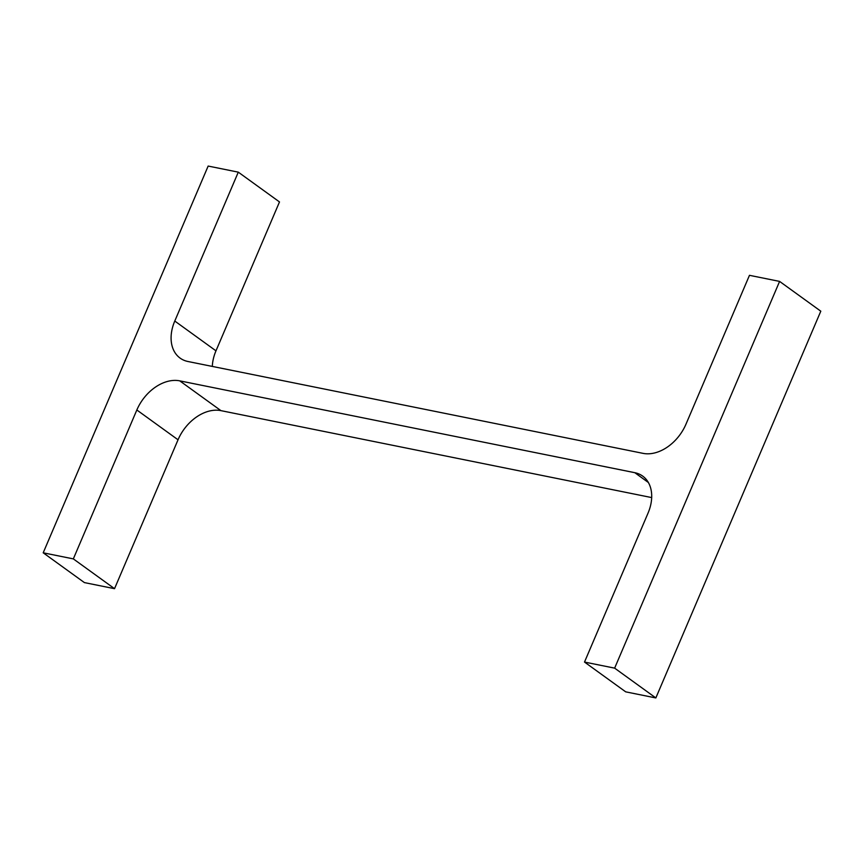<?xml version="1.0" encoding="UTF-8"?>
<svg xmlns="http://www.w3.org/2000/svg" width="864" height="864" viewBox="0 0 864 864"><rect width="100%" height="100%" fill="white"/><g stroke="black" fill="none" stroke-linecap="round" stroke-linejoin="round"><path stroke-width="1.3" d="M651.683 497.578L220.936 410.638A38.761 27.356 125.9 0 0 178.038 439.787L114.534 588.676L84.402 582.595L43.2 552.809L208.159 166.061L238.291 172.152L279.493 201.938L215.978 350.838A38.761 27.356 125.9 0 0 212.317 366.422M238.291 172.152L174.776 321.041A38.761 27.356 125.9 0 0 180.122 358.117A38.761 27.356 125.9 0 0 187.985 361.508L643.064 453.362A38.761 27.356 125.9 0 0 685.962 424.213L749.466 275.324L779.598 281.405L614.639 668.142L584.507 662.062L648.022 513.162A38.761 27.356 125.9 0 0 642.676 476.096A38.761 27.356 125.9 0 0 634.813 472.694L179.734 380.851L220.936 410.638M114.534 588.676L73.332 558.889L136.836 409.99A38.761 27.356 125.9 0 1 179.734 380.851M73.332 558.889L43.2 552.809M779.598 281.405L820.8 311.191L655.841 697.939L625.709 691.848L584.507 662.062M614.639 668.142L655.841 697.939M634.813 472.694L648.367 482.501M136.836 409.99L178.038 439.787M174.776 321.041L215.978 350.838"/></g></svg>
